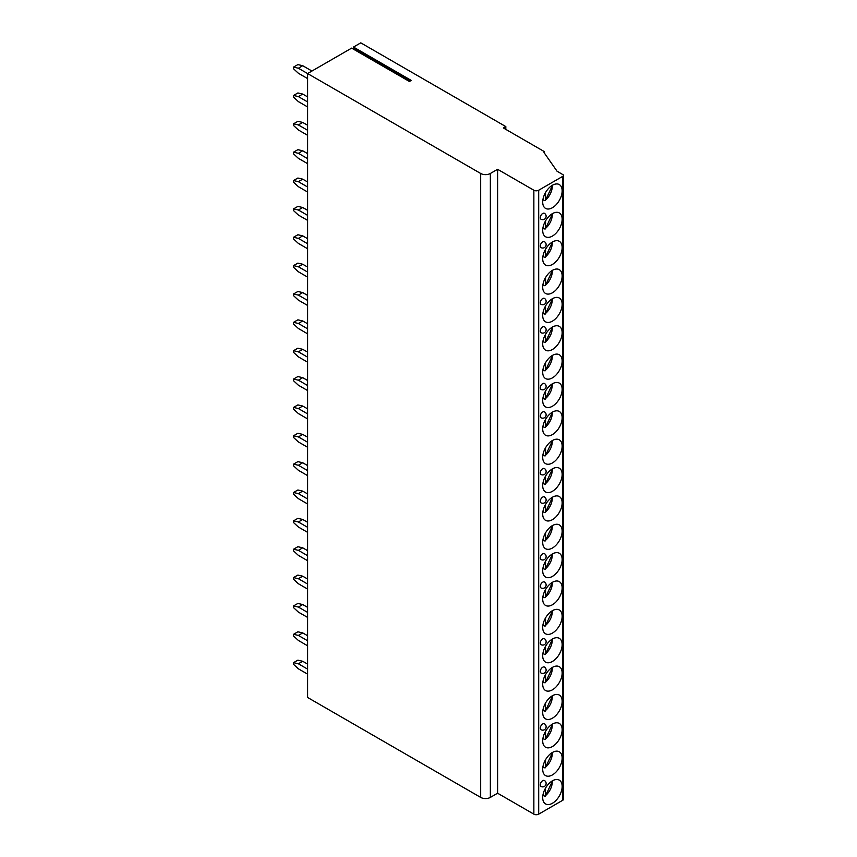 <?xml version="1.0" encoding="UTF-8"?>
<svg xmlns="http://www.w3.org/2000/svg" width="857" height="857" viewBox="0 0 857 857"><rect width="100%" height="100%" fill="white"/><g stroke="black" fill="none" stroke-linecap="round" stroke-linejoin="round"><path stroke-width="1.29" d="M311.948 71.045L302.714 65.71L298.365 68.228L307.599 73.552L351.638 48.121L409.421 81.479L411.253 80.419L353.48 47.06L360.776 42.85L505.823 126.59L505.823 129.375M480.681 173.478L480.681 797.406L307.599 697.469L307.599 73.552L480.681 173.478A6.835 3.942 0 0 0 490.354 173.478L497.606 169.3L533.857 190.233A3.417 1.971 0 0 0 538.699 190.233L562.867 176.274A2.046 1.189 0 0 0 563.467 175.439A2.046 1.189 0 0 0 562.867 174.603L557.071 171.25L544.013 152.546A1.371 0.793 0 0 0 544.42 151.989A1.371 0.793 0 0 0 544.013 151.432L503.402 127.982L505.823 126.59M353.48 47.06L354.509 49.781M307.599 664.089L302.714 661.272L298.365 663.779L293.533 662.665L293.533 664.336L298.365 668.803L307.599 674.138M293.533 662.665L297.882 660.158L302.714 661.272M298.365 663.779L307.599 669.113M307.599 635.733L302.714 632.905L298.365 635.423L293.533 634.309L293.533 635.98L298.365 640.447L307.599 645.782M293.533 634.309L297.882 631.791L302.714 632.905M298.365 635.423L307.599 640.757M307.599 607.367L302.714 604.549L298.365 607.067L293.533 605.942L293.533 607.624L298.365 612.091L307.599 617.415M293.533 605.942L297.882 603.435L302.714 604.549M298.365 607.067L307.599 612.391M307.599 579.011L302.714 576.193L298.365 578.7L293.533 577.586L293.533 579.257L298.365 583.724L307.599 589.059M293.533 577.586L297.882 575.079L302.714 576.193M298.365 578.7L307.599 584.035M307.599 550.655L302.714 547.827L298.365 550.344L293.533 549.23L293.533 550.901L298.365 555.368L307.599 560.703M293.533 549.23L297.882 546.712L302.714 547.827M298.365 550.344L307.599 555.679M307.599 522.288L302.714 519.471L298.365 521.988L293.533 520.863L293.533 522.545L298.365 527.012L307.599 532.336M293.533 520.863L297.882 518.356L302.714 519.471M298.365 521.988L307.599 527.312M307.599 493.932L302.714 491.115L298.365 493.621L293.533 492.507L293.533 494.178L298.365 498.645L307.599 503.98M293.533 492.507L297.882 489.99L302.714 491.115M298.365 493.621L307.599 498.956M307.599 465.565L302.714 462.748L298.365 465.265L293.533 464.151L293.533 465.822L298.365 470.289L307.599 475.614M293.533 464.151L297.882 461.634L302.714 462.748M298.365 465.265L307.599 470.589M307.599 437.209L302.714 434.392L298.365 436.899L293.533 435.785L293.533 437.466L298.365 441.923L307.599 447.258M293.533 435.785L297.882 433.278L302.714 434.392M298.365 436.899L307.599 442.233M307.599 408.853L302.714 406.036L298.365 408.543L293.533 407.429L293.533 409.1L298.365 413.567L307.599 418.902M293.533 407.429L297.882 404.911L302.714 406.036M298.365 408.543L307.599 413.877M307.599 380.487L302.714 377.669L298.365 380.187L293.533 379.062L293.533 380.744L298.365 385.211L307.599 390.535M293.533 379.062L297.882 376.555L302.714 377.669M298.365 380.187L307.599 385.511M307.599 352.131L302.714 349.313L298.365 351.82L293.533 350.706L293.533 352.377L298.365 356.844L307.599 362.179M293.533 350.706L297.882 348.199L302.714 349.313M298.365 351.82L307.599 357.155M307.599 323.775L302.714 320.947L298.365 323.464L293.533 322.35L293.533 324.021L298.365 328.488L307.599 333.823M293.533 322.35L297.882 319.832L302.714 320.947M298.365 323.464L307.599 328.799M307.599 295.408L302.714 292.591L298.365 295.108L293.533 293.983L293.533 295.665L298.365 300.132L307.599 305.456M293.533 293.983L297.882 291.476L302.714 292.591M298.365 295.108L307.599 300.432M307.599 267.052L302.714 264.235L298.365 266.741L293.533 265.627L293.533 267.298L298.365 271.765L307.599 277.1M293.533 265.627L297.882 263.11L302.714 264.235M298.365 266.741L307.599 272.076M307.599 238.685L302.714 235.868L298.365 238.385L293.533 237.271L293.533 238.942L298.365 243.409L307.599 248.734M293.533 237.271L297.882 234.754L302.714 235.868M298.365 238.385L307.599 243.709M307.599 210.329L302.714 207.512L298.365 210.019L293.533 208.904L293.533 210.586L298.365 215.043L307.599 220.378M293.533 208.904L297.882 206.398L302.714 207.512M298.365 210.019L307.599 215.353M307.599 181.973L302.714 179.156L298.365 181.663L293.533 180.548L293.533 182.22L298.365 186.687L307.599 192.022M293.533 180.548L297.882 178.031L302.714 179.156M298.365 181.663L307.599 186.997M307.599 153.607L302.714 150.789L298.365 153.307L293.533 152.182L293.533 153.864L298.365 158.331L307.599 163.655M293.533 152.182L297.882 149.675L302.714 150.789M298.365 153.307L307.599 158.631M307.599 125.251L302.714 122.433L298.365 124.94L293.533 123.826L293.533 125.497L298.365 129.964L307.599 135.299M293.533 123.826L297.882 121.319L302.714 122.433M298.365 124.94L307.599 130.275M307.599 96.895L302.714 94.066L298.365 96.584L293.533 95.47L293.533 97.141L298.365 101.608L307.599 106.943M293.533 95.47L297.882 92.952L302.714 94.066M298.365 96.584L307.599 101.919M298.365 68.228L293.533 67.103L293.533 68.785L298.365 73.252L307.599 78.576M293.533 67.103L297.882 64.596L302.714 65.71M480.681 797.406A6.835 3.942 0 0 0 490.354 797.406L497.606 793.218L533.857 814.15A3.417 1.971 0 0 0 538.699 814.15L562.867 800.192A2.046 1.189 0 0 0 563.467 799.356L563.467 175.439M497.606 169.3L497.606 793.218M562.149 786.437A13.744 7.938 120 0 0 559.3 780.138A13.744 7.938 120 0 0 548.705 783.823A13.744 7.938 120 0 0 542.706 797.653A13.744 7.938 120 0 0 545.555 803.941A13.744 7.938 120 0 0 556.15 800.267A13.744 7.938 120 0 0 562.149 786.437M562.149 758.07A13.744 7.938 120 0 0 559.3 751.782A13.744 7.938 120 0 0 548.705 755.467A13.744 7.938 120 0 0 542.706 769.297A13.744 7.938 120 0 0 545.555 775.585A13.744 7.938 120 0 0 556.15 771.9A13.744 7.938 120 0 0 562.149 758.07M562.149 729.714A13.744 7.938 120 0 0 559.3 723.426A13.744 7.938 120 0 0 548.705 727.1A13.744 7.938 120 0 0 542.706 740.93A13.744 7.938 120 0 0 545.555 747.229A13.744 7.938 120 0 0 556.15 743.544A13.744 7.938 120 0 0 562.149 729.714M562.149 701.347A13.744 7.938 120 0 0 559.3 695.059A13.744 7.938 120 0 0 548.705 698.744A13.744 7.938 120 0 0 542.706 712.574A13.744 7.938 120 0 0 545.555 718.862A13.744 7.938 120 0 0 556.15 715.188A13.744 7.938 120 0 0 562.149 701.347M562.149 672.991A13.744 7.938 120 0 0 559.3 666.703A13.744 7.938 120 0 0 548.705 670.378A13.744 7.938 120 0 0 542.706 684.218A13.744 7.938 120 0 0 545.555 690.506A13.744 7.938 120 0 0 556.15 686.821A13.744 7.938 120 0 0 562.149 672.991M562.149 644.635A13.744 7.938 120 0 0 559.3 638.336A13.744 7.938 120 0 0 548.705 642.022A13.744 7.938 120 0 0 542.706 655.851A13.744 7.938 120 0 0 545.555 662.14A13.744 7.938 120 0 0 556.15 658.465A13.744 7.938 120 0 0 562.149 644.635M562.149 616.269A13.744 7.938 120 0 0 559.3 609.98A13.744 7.938 120 0 0 548.705 613.666A13.744 7.938 120 0 0 542.706 627.495A13.744 7.938 120 0 0 545.555 633.784A13.744 7.938 120 0 0 556.15 630.099A13.744 7.938 120 0 0 562.149 616.269M562.149 587.913A13.744 7.938 120 0 0 559.3 581.624A13.744 7.938 120 0 0 548.705 585.299A13.744 7.938 120 0 0 542.706 599.129A13.744 7.938 120 0 0 545.555 605.428A13.744 7.938 120 0 0 556.15 601.743A13.744 7.938 120 0 0 562.149 587.913M562.149 559.557A13.744 7.938 120 0 0 559.3 553.258A13.744 7.938 120 0 0 548.705 556.943A13.744 7.938 120 0 0 542.706 570.773A13.744 7.938 120 0 0 545.555 577.061A13.744 7.938 120 0 0 556.15 573.387A13.744 7.938 120 0 0 562.149 559.557M562.149 531.19A13.744 7.938 120 0 0 559.3 524.902A13.744 7.938 120 0 0 548.705 528.587A13.744 7.938 120 0 0 542.706 542.417A13.744 7.938 120 0 0 545.555 548.705A13.744 7.938 120 0 0 556.15 545.02A13.744 7.938 120 0 0 562.149 531.19M562.149 502.834A13.744 7.938 120 0 0 559.3 496.546A13.744 7.938 120 0 0 548.705 500.22A13.744 7.938 120 0 0 542.706 514.05A13.744 7.938 120 0 0 545.555 520.349A13.744 7.938 120 0 0 556.15 516.664A13.744 7.938 120 0 0 562.149 502.834M562.149 474.467A13.744 7.938 120 0 0 559.3 468.179A13.744 7.938 120 0 0 548.705 471.864A13.744 7.938 120 0 0 542.706 485.694A13.744 7.938 120 0 0 545.555 491.982A13.744 7.938 120 0 0 556.15 488.308A13.744 7.938 120 0 0 562.149 474.467M562.149 446.111A13.744 7.938 120 0 0 559.3 439.823A13.744 7.938 120 0 0 548.705 443.508A13.744 7.938 120 0 0 542.706 457.338A13.744 7.938 120 0 0 545.555 463.626A13.744 7.938 120 0 0 556.15 459.941A13.744 7.938 120 0 0 562.149 446.111M562.149 417.755A13.744 7.938 120 0 0 559.3 411.456A13.744 7.938 120 0 0 548.705 415.142A13.744 7.938 120 0 0 542.706 428.971A13.744 7.938 120 0 0 545.555 435.26A13.744 7.938 120 0 0 556.15 431.585A13.744 7.938 120 0 0 562.149 417.755M562.149 389.389A13.744 7.938 120 0 0 559.3 383.1A13.744 7.938 120 0 0 548.705 386.786A13.744 7.938 120 0 0 542.706 400.615A13.744 7.938 120 0 0 545.555 406.904A13.744 7.938 120 0 0 556.15 403.219A13.744 7.938 120 0 0 562.149 389.389M562.149 361.033A13.744 7.938 120 0 0 559.3 354.744A13.744 7.938 120 0 0 548.705 358.419A13.744 7.938 120 0 0 542.706 372.249A13.744 7.938 120 0 0 545.555 378.548A13.744 7.938 120 0 0 556.15 374.863A13.744 7.938 120 0 0 562.149 361.033M562.149 332.677A13.744 7.938 120 0 0 559.3 326.378A13.744 7.938 120 0 0 548.705 330.063A13.744 7.938 120 0 0 542.706 343.893A13.744 7.938 120 0 0 545.555 350.181A13.744 7.938 120 0 0 556.15 346.507A13.744 7.938 120 0 0 562.149 332.677M562.149 304.31A13.744 7.938 120 0 0 559.3 298.022A13.744 7.938 120 0 0 548.705 301.707A13.744 7.938 120 0 0 542.706 315.537A13.744 7.938 120 0 0 545.555 321.825A13.744 7.938 120 0 0 556.15 318.14A13.744 7.938 120 0 0 562.149 304.31M562.149 275.954A13.744 7.938 120 0 0 559.3 269.666A13.744 7.938 120 0 0 548.705 273.34A13.744 7.938 120 0 0 542.706 287.17A13.744 7.938 120 0 0 545.555 293.469A13.744 7.938 120 0 0 556.15 289.784A13.744 7.938 120 0 0 562.149 275.954M562.149 247.587A13.744 7.938 120 0 0 559.3 241.299A13.744 7.938 120 0 0 548.705 244.984A13.744 7.938 120 0 0 542.706 258.814A13.744 7.938 120 0 0 545.555 265.102A13.744 7.938 120 0 0 556.15 261.428A13.744 7.938 120 0 0 562.149 247.587M562.149 219.231A13.744 7.938 120 0 0 559.3 212.943A13.744 7.938 120 0 0 548.705 216.628A13.744 7.938 120 0 0 542.706 230.458A13.744 7.938 120 0 0 545.555 236.746A13.744 7.938 120 0 0 556.15 233.061A13.744 7.938 120 0 0 562.149 219.231M562.149 190.875A13.744 7.938 120 0 0 559.3 184.576A13.744 7.938 120 0 0 548.705 188.261A13.744 7.938 120 0 0 542.706 202.091A13.744 7.938 120 0 0 545.555 208.39A13.744 7.938 120 0 0 556.15 204.705A13.744 7.938 120 0 0 562.149 190.875M540.296 784.873A3.417 1.971 120 0 0 541.003 786.437A3.417 3.417 0 0 0 546.123 783.469A3.417 3.417 0 0 0 544.42 780.513A3.417 1.971 120 0 0 541.785 781.423A3.417 1.971 120 0 0 540.296 784.873M540.296 728.15A3.417 1.971 120 0 0 541.003 729.714A3.417 3.417 0 0 0 546.123 726.757A3.417 3.417 0 0 0 544.42 723.79A3.417 1.971 120 0 0 541.785 724.711A3.417 1.971 120 0 0 540.296 728.15M540.296 671.427A3.417 1.971 120 0 0 541.003 672.991A3.417 3.417 0 0 0 546.123 670.035A3.417 3.417 0 0 0 544.42 667.067A3.417 1.971 120 0 0 541.785 667.989A3.417 1.971 120 0 0 540.296 671.427M540.296 643.071A3.417 1.971 120 0 0 541.003 644.635A3.417 3.417 0 0 0 546.123 641.668A3.417 3.417 0 0 0 544.42 638.711A3.417 1.971 120 0 0 541.785 639.633A3.417 1.971 120 0 0 540.296 643.071M540.296 586.349A3.417 1.971 120 0 0 541.003 587.913A3.417 3.417 0 0 0 546.123 584.956A3.417 3.417 0 0 0 544.42 581.989A3.417 1.971 120 0 0 541.785 582.91A3.417 1.971 120 0 0 540.296 586.349M540.296 557.993A3.417 1.971 120 0 0 541.003 559.557A3.417 3.417 0 0 0 546.123 556.589A3.417 3.417 0 0 0 544.42 553.633A3.417 1.971 120 0 0 541.785 554.554A3.417 1.971 120 0 0 540.296 557.993M540.296 501.27A3.417 1.971 120 0 0 541.003 502.834A3.417 3.417 0 0 0 546.123 499.877A3.417 3.417 0 0 0 544.42 496.91A3.417 1.971 120 0 0 541.785 497.831A3.417 1.971 120 0 0 540.296 501.27M540.296 472.914A3.417 1.971 120 0 0 541.003 474.478A3.417 3.417 0 0 0 546.123 471.511A3.417 3.417 0 0 0 544.42 468.554A3.417 1.971 120 0 0 541.785 469.465A3.417 1.971 120 0 0 540.296 472.914M540.296 416.191A3.417 1.971 120 0 0 541.003 417.755A3.417 3.417 0 0 0 546.123 414.799A3.417 3.417 0 0 0 544.42 411.831A3.417 1.971 120 0 0 541.785 412.753A3.417 1.971 120 0 0 540.296 416.191M540.296 387.825A3.417 1.971 120 0 0 541.003 389.399A3.417 3.417 0 0 0 546.123 386.432A3.417 3.417 0 0 0 544.42 383.475A3.417 1.971 120 0 0 541.785 384.386A3.417 1.971 120 0 0 540.296 387.825M540.296 331.113A3.417 1.971 120 0 0 541.003 332.677A3.417 3.417 0 0 0 546.123 329.709A3.417 3.417 0 0 0 544.42 326.753A3.417 1.971 120 0 0 541.785 327.674A3.417 1.971 120 0 0 540.296 331.113M540.296 302.746A3.417 1.971 120 0 0 541.003 304.31A3.417 3.417 0 0 0 546.123 301.353A3.417 3.417 0 0 0 544.42 298.397A3.417 1.971 120 0 0 541.785 299.307A3.417 1.971 120 0 0 540.296 302.746M540.296 246.034A3.417 1.971 120 0 0 541.003 247.598A3.417 3.417 0 0 0 546.123 244.631A3.417 3.417 0 0 0 544.42 241.674A3.417 1.971 120 0 0 541.785 242.585A3.417 1.971 120 0 0 540.296 246.034M540.296 217.667A3.417 1.971 120 0 0 541.003 219.231A3.417 3.417 0 0 0 546.123 216.275A3.417 3.417 0 0 0 544.42 213.318A3.417 1.971 120 0 0 541.785 214.229A3.417 1.971 120 0 0 540.296 217.667M545.534 788.108L545.534 795.575L544.57 796.153L545.534 795.575A12.03 6.952 120 0 0 552.176 780.973M542.92 795.2L544.57 796.153M542.942 766.854A13.744 7.938 -60 0 1 542.92 766.865L544.57 767.797L545.534 767.208L544.57 767.797M545.534 759.752L545.534 767.208A12.03 6.952 120 0 0 552.176 752.617M545.534 731.385L545.534 738.852L544.57 739.43L545.534 738.852A12.03 6.952 120 0 0 552.176 724.251M542.92 738.477L544.57 739.43M542.942 710.132A13.744 7.938 -60 0 1 542.92 710.142L544.57 711.074L545.534 710.496L544.57 711.074M545.534 703.029L545.534 710.496A12.03 6.952 120 0 0 552.176 695.895M545.534 674.673L545.534 682.129L544.57 682.708L545.534 682.129A12.03 6.952 120 0 0 552.176 667.528M542.92 681.765L544.57 682.708M542.942 653.409A13.744 7.938 -60 0 1 542.92 653.43L544.57 654.352L545.534 653.773L544.57 654.352M545.534 646.307L545.534 653.773A12.03 6.952 120 0 0 552.176 639.172M545.534 617.951L545.534 625.406L544.57 625.996L545.534 625.406A12.03 6.952 120 0 0 552.176 610.816M542.92 625.042L544.57 625.996M542.942 596.686A13.744 7.938 -60 0 1 542.92 596.708L544.57 597.629L545.534 597.05L544.57 597.629M545.534 589.584L545.534 597.05A12.03 6.952 120 0 0 552.176 582.449M545.534 561.228L545.534 568.694L544.57 569.273L545.534 568.694A12.03 6.952 120 0 0 552.176 554.093M542.92 568.32L544.57 569.273M542.942 539.974A13.744 7.938 -60 0 1 542.92 539.985L544.57 540.917L545.534 540.328L544.57 540.917M545.534 532.872L545.534 540.328A12.03 6.952 120 0 0 552.176 525.737M545.534 504.505L545.534 511.972L544.57 512.55L545.534 511.972A12.03 6.952 120 0 0 552.176 497.371M542.92 511.597L544.57 512.55M542.942 483.252A13.744 7.938 -60 0 1 542.92 483.262L544.57 484.194L545.534 483.616L544.57 484.194M545.534 476.149L545.534 483.616A12.03 6.952 120 0 0 552.176 469.015M542.942 454.885A13.744 7.938 -60 0 1 542.92 454.906L544.57 455.828L545.534 455.249L544.57 455.828M545.534 447.793L545.534 455.249A12.03 6.952 120 0 0 552.176 440.648M545.534 419.427L545.534 426.893L544.57 427.472L545.534 426.893A12.03 6.952 120 0 0 552.176 412.292M542.92 426.518L544.57 427.472M542.942 398.173A13.744 7.938 -60 0 1 542.92 398.184L544.57 399.116L545.534 398.526L544.57 399.116M545.534 391.071L545.534 398.526A12.03 6.952 120 0 0 552.176 383.936M545.534 362.715L545.534 370.17L544.57 370.749L545.534 370.17A12.03 6.952 120 0 0 552.176 355.569M542.92 369.806L544.57 370.749M542.942 341.45A13.744 7.938 -60 0 1 542.92 341.472L544.57 342.393L545.534 341.814L544.57 342.393M545.534 334.348L545.534 341.814A12.03 6.952 120 0 0 552.176 327.213M545.534 305.992L545.534 313.448L544.57 314.037L545.534 313.448A12.03 6.952 120 0 0 552.176 298.857M542.92 313.084L544.57 314.037M542.942 284.728A13.744 7.938 -60 0 1 542.92 284.749L544.57 285.67L545.534 285.092L544.57 285.67M545.534 277.625L545.534 285.092A12.03 6.952 120 0 0 552.176 270.491M545.534 249.269L545.534 256.736L544.57 257.314L545.534 256.736A12.03 6.952 120 0 0 552.176 242.135M542.92 256.361L544.57 257.314M542.942 228.016A13.744 7.938 -60 0 1 542.92 228.026L544.57 228.948L545.534 228.369L544.57 228.948M545.534 220.913L545.534 228.369A12.03 6.952 120 0 0 552.176 213.768M545.534 192.546L545.534 200.013L544.57 200.592L545.534 200.013A12.03 6.952 120 0 0 552.176 185.412M542.92 199.638L544.57 200.592M490.354 173.478L490.354 797.406M533.857 190.233L533.857 814.15M538.699 190.233L538.699 814.15M562.867 176.274L562.867 800.192M354.552 49.031L410.085 81.094M544.42 153.124L544.42 151.989M545.352 796.142L552.604 780.716M545.352 767.776L552.604 752.36M545.352 739.42L552.604 724.004M545.352 711.064L552.604 695.638M545.352 682.697L552.604 667.282M545.352 654.341L552.604 638.926M545.352 625.974L552.604 610.559M545.352 597.618L552.604 582.203M545.352 569.262L552.604 553.836M545.352 540.896L552.604 525.48M545.352 512.54L552.604 497.124M545.352 484.184L552.604 468.758M545.352 455.817L552.604 440.402M545.352 427.461L552.604 412.046M545.352 399.105L552.604 383.679M545.352 370.738L552.604 355.323M545.352 342.382L552.604 326.956M545.352 314.016L552.604 298.6M545.352 285.66L552.604 270.244M545.352 257.304L552.604 241.878M545.352 228.937L552.604 213.522M545.352 200.581L552.604 185.166"/></g></svg>
